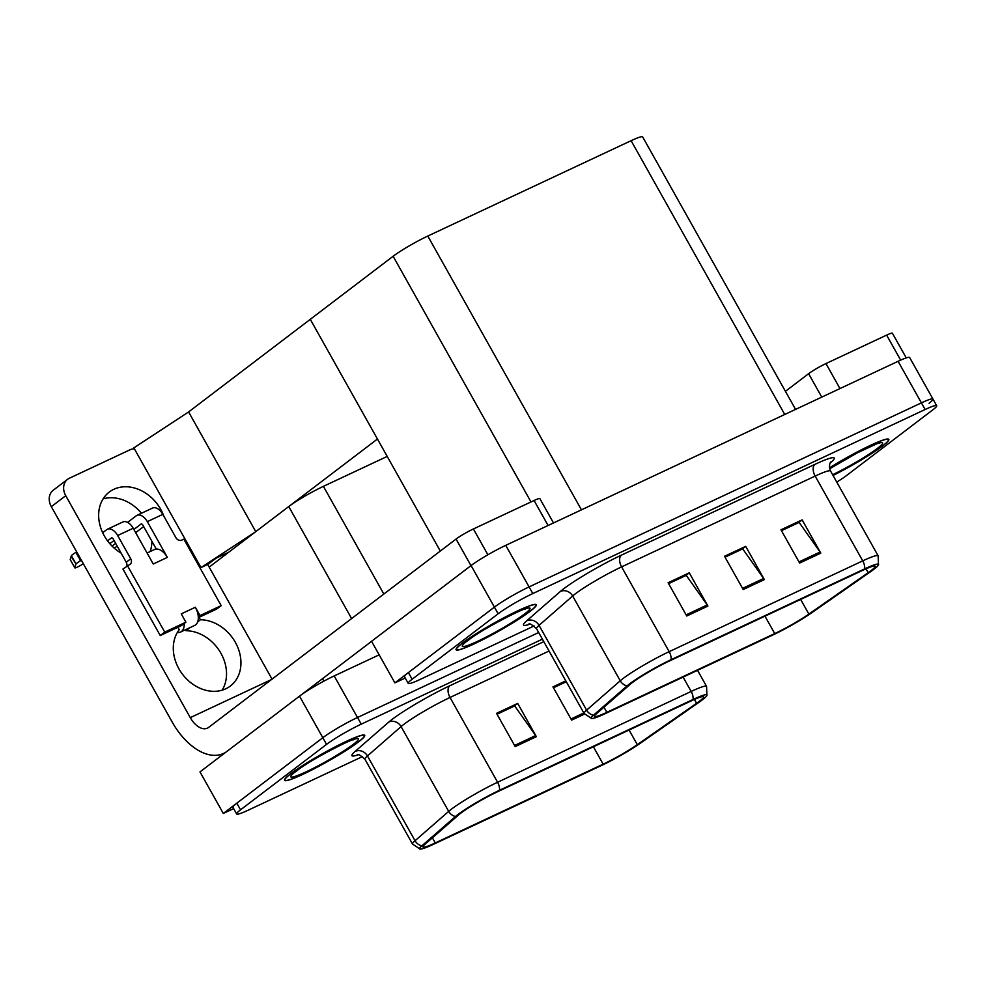 <?xml version="1.0" encoding="UTF-8"?>
<svg xmlns="http://www.w3.org/2000/svg" width="986" height="986" viewBox="0 0 986 986"><rect width="100%" height="100%" fill="white"/><g stroke="black" fill="none" stroke-linecap="round" stroke-linejoin="round"><path stroke-width="1.48" d="M209.168 567.11L288.738 506.557A28.742 2.909 -29.3 0 1 323.408 486.344L387.202 456.419M379.154 654.84L334.18 675.94A28.742 2.909 150.7 0 0 299.51 696.153L199.985 771.902L223.304 813.462L233.645 808.619M334.18 675.94L357.499 717.5L538.676 632.519L357.499 717.5A28.742 2.909 150.7 0 0 322.829 737.713L223.304 813.462M207.726 564.547L216.193 558.101L228.752 552.209L216.193 558.101L208.095 564.263L201.033 567.579L255.768 531.639L188.597 411.938L310.282 319.328L377.453 439.029L255.768 531.639M201.033 567.579L133.862 447.878L188.597 411.938M929.058 403.225A28.742 2.909 150.7 0 0 932.966 399.084A28.742 2.909 150.7 0 0 921.417 402.867L529.075 586.916A28.742 2.909 150.7 0 0 494.405 607.117L394.881 682.867L405.221 678.023M836.769 482.08A28.742 2.909 150.7 0 0 846.789 475.338L932.793 409.868A28.742 2.909 150.7 0 0 936.7 405.727L909.647 357.524A28.742 2.909 150.7 0 0 898.086 361.307L505.756 545.344A28.742 2.909 150.7 0 0 471.074 565.557L371.562 641.307L394.881 682.867M795.566 409.4L642.65 136.906A28.742 2.909 -29.3 0 0 631.102 140.69L427.801 236.048A28.742 2.909 -29.3 0 0 393.131 256.261L310.282 319.328L440.311 551.051M290.747 773.727A45.985 4.647 150.7 0 0 284.51 780.345A45.985 4.647 150.7 0 0 314.448 768.612A45.985 4.647 150.7 0 0 358.473 741.953A45.985 4.647 150.7 0 0 364.721 735.334A45.985 4.647 150.7 0 0 334.772 747.068A45.985 4.647 150.7 0 0 290.747 773.727M460.745 813.203A30.665 3.094 -29.3 0 1 497.733 791.647L691.297 700.849A30.665 3.094 -29.3 0 1 703.622 696.806A30.665 3.094 -29.3 0 1 696.609 703.289L637.301 744.677A30.665 3.094 -29.3 0 1 603.161 764.175L435.27 842.931A30.665 3.094 -29.3 0 1 422.945 846.962A30.665 3.094 -29.3 0 1 424.954 844.299L458.589 814.941A30.665 3.094 -29.3 0 1 460.745 813.203M457.923 814.522A34.498 3.488 150.7 0 0 455.495 816.482L421.86 845.84A34.498 3.488 150.7 0 0 420.11 849.094A34.498 3.488 150.7 0 0 433.47 844.299L601.361 765.543A34.498 3.488 150.7 0 0 639.766 743.617L699.074 702.217A34.498 3.488 150.7 0 0 706.913 695.5A34.498 3.488 150.7 0 0 693.096 699.468L499.532 790.267A34.498 3.488 150.7 0 0 457.923 814.522M542.399 639.162L361.233 724.155L357.499 717.5A28.742 2.909 150.7 0 0 322.829 737.713L236.825 803.183A28.742 2.909 150.7 0 0 232.918 807.324L236.652 813.968A28.742 2.909 150.7 0 0 248.201 810.184L362.577 756.533M497.03 714.221L514.692 705.939L535.657 735.544A7.666 4.462 64.9 0 1 536.359 736.665L517.699 703.412L496.537 713.334L515.197 746.587L536.359 736.665M497.006 714.172L514.1 706.149L517.699 703.412M565.791 680.845L552.961 686.872L571.621 720.113L584.476 714.086M361.233 724.155A28.742 2.909 150.7 0 0 326.563 744.368L240.547 809.826A28.742 2.909 150.7 0 0 236.652 813.968M553.429 687.698L566.26 681.683M566.297 681.733L553.466 687.76M462.323 643.131A45.985 4.647 150.7 0 0 456.074 649.749A45.985 4.647 150.7 0 0 486.024 638.016A45.985 4.647 150.7 0 0 530.037 611.369A45.985 4.647 150.7 0 0 536.285 604.738A45.985 4.647 150.7 0 0 506.348 616.472A45.985 4.647 150.7 0 0 462.323 643.131M833.047 475.449A45.985 4.647 150.7 0 0 882.593 445.98A45.985 4.647 150.7 0 0 888.842 439.362A45.985 4.647 150.7 0 0 829.485 467.845M632.322 682.608A30.665 3.094 -29.3 0 1 669.309 661.051L862.861 570.253A30.665 3.094 -29.3 0 1 875.186 566.21A30.665 3.094 -29.3 0 1 868.185 572.693L808.877 614.093A30.665 3.094 -29.3 0 1 774.737 633.579L606.846 712.336A30.665 3.094 -29.3 0 1 594.521 716.378A30.665 3.094 -29.3 0 1 596.53 713.704L630.165 684.358A30.665 3.094 -29.3 0 1 632.322 682.608M629.499 683.927A34.498 3.488 150.7 0 0 627.071 685.899L593.436 715.244A34.498 3.488 150.7 0 0 591.686 718.511A34.498 3.488 150.7 0 0 605.047 713.716L772.938 634.959A34.498 3.488 150.7 0 0 811.342 613.021L870.65 571.634A34.498 3.488 150.7 0 0 878.489 564.904A34.498 3.488 150.7 0 0 864.66 568.885L671.109 659.683A34.498 3.488 150.7 0 0 629.499 683.927M932.966 399.084A28.742 2.909 150.7 0 0 921.417 402.867L529.075 586.916A28.742 2.909 150.7 0 0 494.405 607.117L408.389 672.588A28.742 2.909 150.7 0 0 404.482 676.729L408.216 683.384A28.742 2.909 150.7 0 0 419.777 679.6L534.153 625.937M781.467 530.69L799.128 522.407L820.093 552.012A7.666 4.462 64.9 0 1 820.796 553.134L802.136 519.881L780.974 529.802L799.634 563.055L820.796 553.134M781.442 530.641L798.524 522.617L802.136 519.881M668.607 583.638L686.256 575.356L707.221 604.96A7.666 4.462 64.9 0 1 707.923 606.07L689.276 572.817L668.114 582.751L686.761 616.004L707.923 606.07M668.57 583.576L685.664 575.565L689.276 572.817M725.043 557.164L742.692 548.882L763.657 578.486A7.666 4.462 64.9 0 1 764.36 579.595L745.699 546.355L724.537 556.277L743.197 589.529L764.36 579.595M725.006 557.115L742.101 549.091L745.699 546.355M936.7 405.727A28.742 2.909 150.7 0 0 925.139 409.51L532.81 593.56A28.742 2.909 150.7 0 0 498.14 613.773L412.123 679.243A28.742 2.909 150.7 0 0 408.216 683.384M103.086 498.879A38.318 30.923 -127.3 0 1 141.466 513.262M151.906 541.265A38.318 30.923 -127.3 0 1 150.155 551.556M121.105 553.097A38.318 30.923 -127.3 0 1 109.273 492.063A38.318 30.923 -127.3 0 1 113.821 489.302A38.318 30.923 -127.3 0 1 163.836 516.146M185.442 629.758L185.997 630.732A38.318 30.923 -127.3 0 1 220.112 651.894A38.318 30.923 -127.3 0 1 222.109 690.2M199.049 617.347L200.404 619.763L197.693 621.833M190.249 627.503L185.997 630.732M200.404 619.763A38.318 30.923 -127.3 0 1 237.158 645.916A38.318 30.923 -127.3 0 1 230.33 686.046A38.318 30.923 -127.3 0 1 185.121 677.407A38.318 30.923 -127.3 0 1 179.242 629.697L177.887 627.269M548.093 525.489L534.067 500.506L473.403 528.964L487.885 554.773M371.574 641.344L301.211 694.896M225.326 752.614L223.576 753.44A57.484 33.45 -115.1 0 1 172.143 721.962L51.321 506.668A14.371 11.598 -127.3 0 1 53.195 490.264L67.603 479.295A14.371 11.598 52.7 0 0 65.729 495.699L190.286 717.635L271.52 679.527M134.416 448.852A14.371 11.598 52.7 0 0 129.979 449.801L69.316 478.259A14.371 11.598 52.7 0 0 67.603 479.295M207.689 564.46L272.037 679.132M190.286 717.635A19.165 11.154 64.9 0 0 207.43 728.136A19.165 11.154 64.9 0 0 208.613 727.409L456.062 539.059A14.371 1.454 -29.3 0 1 473.403 528.964M534.067 500.506A14.371 1.454 -29.3 0 1 539.847 498.608L553.503 522.95M223.576 753.44A57.484 33.45 -115.1 0 0 226.213 751.936M900.662 360.124L886.624 335.117L825.96 363.575L839.973 388.558M785.435 391.331L808.619 373.682A14.371 1.454 -29.3 0 1 825.96 363.575M886.624 335.117A14.371 1.454 -29.3 0 1 892.404 333.231L906.245 357.906M198.297 616.879L200.022 615.572L195.351 607.253A14.371 8.369 64.9 0 1 198.297 616.879A14.371 8.369 64.9 0 1 195.598 624.865A14.371 8.369 64.9 0 1 194.71 625.407L180.598 632.026A14.371 8.369 64.9 0 1 177.394 632.42M117.679 535.534A11.499 6.692 -115.1 0 0 107.4 529.235L122.917 521.964A11.499 6.692 64.9 0 1 133.196 528.25L117.679 535.534L130.744 558.803A4.794 3.87 -127.3 0 1 130.115 564.275A4.794 3.87 -127.3 0 1 129.548 564.621L122.93 569.045L160.25 635.539L181.412 625.617L184.197 623.497A14.371 8.369 64.9 0 1 181.486 631.484A14.371 8.369 64.9 0 1 180.598 632.026M141.22 523.973L140.973 524.084A1.91 1.109 64.9 0 1 141.097 524.01A1.91 1.109 64.9 0 1 142.81 525.07L156.269 549.054A14.371 8.369 64.9 0 1 167.361 557.386L153.261 564.004L133.196 528.25M147.308 521.631A11.499 6.692 -115.1 0 0 137.017 515.345L152.547 508.061A11.499 6.692 64.9 0 1 162.826 514.359L147.308 521.631L167.361 557.386M137.017 515.345A11.499 6.692 -115.1 0 0 136.302 515.777L127.625 522.383M140.973 524.084L133.886 529.482M115.645 543.36L112.071 546.084M109.828 543.68L114.031 540.476M184.197 623.497L185.91 622.191L181.251 613.871L195.351 607.253M198.322 617.68L216.673 609.065L221.184 605.638L183.864 539.145L181.744 540.131A4.794 3.87 -127.3 0 1 175.89 537.629L162.826 514.359M111.591 537.863L111.344 537.986A1.91 1.109 64.9 0 1 111.467 537.912A1.91 1.109 64.9 0 1 113.18 538.96L126.245 562.242A4.794 3.87 -127.3 0 1 126.726 566.149M107.4 529.235A11.499 6.692 -115.1 0 0 106.685 529.667L102.692 532.711M81.357 560.196L80.556 560.689L75.885 552.382A9.577 0.974 150.7 0 0 71.362 555.673L70.203 559.518A6.113 0.616 150.7 0 0 70.203 559.592A6.113 0.616 150.7 0 0 70.265 559.629M75.885 552.382L76.698 551.877M111.344 537.986L107.56 540.858M127.428 565.607L164.748 632.112L160.25 635.539M164.748 632.112L185.91 622.191M200.022 615.572L221.184 605.638M135.674 532.65L143.66 526.573M71.362 555.673L76.021 563.992L71.103 556.35M80.556 560.689A9.577 0.974 150.7 0 0 76.021 563.992M83.354 563.733A6.113 0.616 -29.3 0 1 77.919 566.814A6.113 0.616 -29.3 0 1 74.862 567.899A6.113 0.616 -29.3 0 1 74.862 567.825L75.762 564.658M117.235 546.195L114.203 548.08M147.087 552.998L154.506 549.51A14.371 8.369 64.9 0 1 156.269 549.054M291.104 773.554A45.504 4.597 -29.3 0 1 334.673 747.178A45.504 4.597 -29.3 0 1 364.302 735.568A45.504 4.597 -29.3 0 1 358.115 742.125A45.504 4.597 -29.3 0 1 314.559 768.501A45.504 4.597 -29.3 0 1 284.917 780.111A45.504 4.597 -29.3 0 1 291.104 773.554M829.497 467.906A45.504 4.597 -29.3 0 1 888.423 439.596A45.504 4.597 -29.3 0 1 882.248 446.14A45.504 4.597 -29.3 0 1 833.022 475.4M462.68 642.971A45.504 4.597 -29.3 0 1 506.237 616.583A45.504 4.597 -29.3 0 1 535.866 604.973A45.504 4.597 -29.3 0 1 529.692 611.53A45.504 4.597 -29.3 0 1 486.123 637.905A45.504 4.597 -29.3 0 1 456.493 649.515A45.504 4.597 -29.3 0 1 462.68 642.971M288.738 506.557L351.608 618.579M299.51 696.153L326.563 744.368M323.408 486.344L383.837 594.04M898.086 361.307L925.139 409.51M471.074 565.557L498.14 613.773M505.756 545.344L532.81 593.56M427.801 236.048L581.444 509.836M393.131 256.261L530.998 501.936M631.102 140.69L784.745 414.477M420.11 849.094L412.53 844.065A38.318 3.87 -29.3 0 1 415.044 840.725L448.679 811.379A38.318 3.87 -29.3 0 1 451.378 809.198A38.318 3.87 -29.3 0 1 497.597 782.255A9.577 5.571 64.9 0 1 499.532 790.267M693.096 699.468A9.577 5.571 -115.1 0 0 691.161 691.445L497.597 782.255L450.023 697.459A38.318 3.87 150.7 0 0 403.792 724.402A38.318 3.87 150.7 0 0 401.092 726.583L367.458 755.942A38.318 3.87 150.7 0 0 364.956 759.282C360.309 755.116 357.721 753.612 357.191 754.783M455.495 816.482A9.577 8.578 48.9 0 1 448.679 811.379L401.092 726.583A9.577 8.578 -131.1 0 0 388.706 722.134A47.907 4.844 -29.3 0 1 449.862 685.726L543.804 641.652M358.238 754.783A47.907 4.844 -29.3 0 1 355.059 751.48A9.577 8.578 -131.1 0 1 367.458 755.942L415.044 840.725A9.577 8.578 48.9 0 0 421.86 845.84M683.101 677.099L691.161 691.445A38.318 3.87 -29.3 0 1 706.568 686.404L697.546 670.32M355.059 751.48L388.706 722.134M240.547 809.826L236.825 803.183M549.054 651.007L450.023 697.459A9.577 5.571 -115.1 0 1 449.862 685.726M603.161 764.175L593.399 746.772M637.301 744.677L629.08 730.034M696.609 703.289L694.44 699.419M435.27 842.931L432.398 837.804M583.811 712.952L570.98 718.979M535.657 735.544L514.556 745.453M529.815 624.2A47.907 4.844 -29.3 0 1 526.635 620.884L560.27 591.538A47.907 4.844 -29.3 0 1 621.439 555.13L814.991 464.332A9.577 5.571 -115.1 0 0 815.151 476.078L621.599 566.876A38.318 3.87 150.7 0 0 575.368 593.818A38.318 3.87 150.7 0 0 572.669 596L539.034 625.346A38.318 3.87 150.7 0 0 536.52 628.686C531.873 624.52 529.285 623.029 528.767 624.2M814.991 464.332A47.907 4.844 -29.3 0 1 830.224 462.964M830.557 471.025A38.318 3.87 150.7 0 0 815.151 476.078L862.738 560.861A38.318 3.87 -29.3 0 1 878.144 555.821L830.557 471.025C827.759 464.184 831.592 461.078 830.767 462.064M591.686 718.511L584.106 713.482A38.318 3.87 -29.3 0 1 586.608 710.142L620.243 680.784A38.318 3.87 -29.3 0 1 622.942 678.602A38.318 3.87 -29.3 0 1 669.174 651.66A9.577 5.571 64.9 0 1 671.109 659.683M627.071 685.899A9.577 8.578 48.9 0 1 620.243 680.784L572.669 596A9.577 8.578 -131.1 0 0 560.27 591.538M526.635 620.884A9.577 8.578 -131.1 0 1 539.034 625.346L586.608 710.142A9.577 8.578 48.9 0 0 593.436 715.244M864.66 568.885A9.577 5.571 -115.1 0 0 862.738 560.861L669.174 651.66L621.599 566.876A9.577 5.571 -115.1 0 1 621.439 555.13M412.123 679.243L408.389 672.588M774.737 633.579L764.963 616.176M808.877 614.093L800.644 599.439M868.185 572.693L866.004 568.823M606.846 712.336L603.974 707.208M763.657 578.486L742.557 588.383M707.221 604.96L686.12 614.857M820.093 552.012L798.993 561.909M65.729 495.699L51.321 506.668M470.975 565.631L456.062 539.059M821.769 397.111L808.619 373.682M130.744 558.803L126.245 562.242M74.862 567.825L70.203 559.518M296.046 771.237A38.799 3.919 -29.3 0 1 342.845 743.962A38.799 3.919 -29.3 0 1 353.185 744.442A38.799 3.919 -29.3 0 1 306.375 771.718A38.799 3.919 -29.3 0 1 296.046 771.237M829.657 468.72A38.799 3.919 -29.3 0 1 872.339 445.573A38.799 3.919 -29.3 0 1 877.306 448.457A38.799 3.919 -29.3 0 1 832.64 474.722M467.61 640.653A38.799 3.919 -29.3 0 1 514.421 613.366A38.799 3.919 -29.3 0 1 524.749 613.847A38.799 3.919 -29.3 0 1 477.951 641.134A38.799 3.919 -29.3 0 1 467.61 640.653M706.913 695.5L706.568 686.404M412.53 844.065L364.956 759.282M878.489 564.904L878.144 555.821M584.106 713.482L536.52 628.686M74.862 567.899L70.203 559.592M352.618 739.808L353.592 739.771C353.58 737.91 309.111 760.477 297.18 770.547L294.629 772.346M322.496 678.688L323.876 681.153M876.739 443.836L857.389 452.796L829.67 468.781M524.182 609.212L525.168 609.175C525.144 607.327 480.675 629.881 468.757 639.963L466.205 641.75"/></g></svg>
